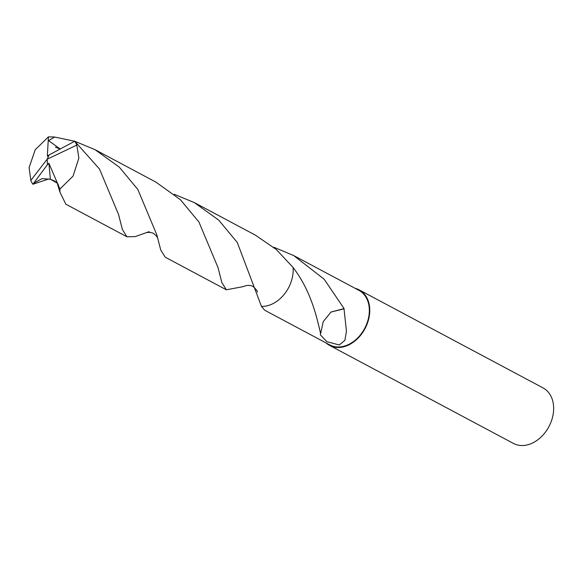 <?xml version="1.0" encoding="UTF-8"?>
<svg xmlns="http://www.w3.org/2000/svg" width="582" height="582" viewBox="0 0 582 582"><rect width="100%" height="100%" fill="white"/><g stroke="black" fill="none" stroke-linecap="round" stroke-linejoin="round"><path stroke-width="0.87" d="M326.065 342.943A31.457 23.382 -61.9 0 0 329.572 345.402L513.47 443.44A31.457 23.382 -61.9 0 0 526.208 445.135A31.457 23.382 -61.9 0 0 552.1 418.858A31.457 23.382 -61.9 0 0 543.064 387.918L359.174 289.887A31.457 23.382 -61.9 0 0 355.173 288.345M329.572 345.402A31.457 23.382 -61.9 0 0 342.311 347.105A31.457 23.382 -61.9 0 0 368.21 320.82A31.457 23.382 -61.9 0 0 359.174 289.887M245.706 285.726L243.341 286.599L226.369 289.8L221.866 282.641L218.003 267.553L198.964 222.069L180.456 199.757L156.034 182.188L94.931 149.61L119.346 167.18L137.847 189.492L156.893 235.004L160.748 250.049L165.259 257.222L226.369 289.8M320.435 334.934L320.369 333.653A30.933 22.989 -61.9 0 0 320.646 333.581C317.466 320.908 312.156 292.266 293.088 267.494L276.319 249.525L255.476 235.193L194.366 202.616L218.81 220.207L237.289 242.498L261.464 306.401L264.694 310.221L329.819 344.944A30.933 22.989 -61.9 0 0 342.347 346.61A30.933 22.989 -61.9 0 0 367.809 320.769A30.933 22.989 -61.9 0 0 358.927 290.345L293.801 255.629L324.116 279.178L344.093 308.591A30.933 22.989 118.1 0 1 344.02 308.824L346.45 331.311L344.871 340.346L339.284 344.981L326.851 341.678L320.435 334.934M273.649 247.277L274.959 247.692L274.813 248.245L274.959 247.692L293.801 255.629M270.055 304.932A30.941 22.989 -61.9 0 0 293.088 267.487A30.941 22.989 -61.9 0 1 293.102 272.252A30.941 22.989 -61.9 0 1 261.464 306.401M344.093 308.591L331.005 312.032L323.221 321.65L320.646 333.581M330.998 312.054L344.02 308.824M149.188 231.651L135.133 236.612L126.934 236.787L122.409 229.584L118.546 214.482L99.522 169.056L74.743 141.244L94.931 149.61M33.647 183.265L47.382 164.721L47.171 159.206L76.809 145.093A30.933 22.989 -61.9 0 0 74.743 141.244L49.186 154.877L47.171 159.206L30.824 180.405A30.933 22.989 -61.9 0 0 32.89 184.254L33.647 183.265L41.984 178.63L50.387 179.227L57.211 183.083L59.946 192.147L65.824 204.209L126.934 236.787M76.809 145.093L78.868 158.049L73.085 176.07L59.924 189.019L59.946 192.147M174.207 194.272L194.366 202.616M48.961 178.921L32.89 184.254M30.824 180.405L29.1 167.631L35.196 149.778L48.422 136.865L54.599 137.032L74.736 141.251M60.062 148.876L48.641 140.691L54.599 137.032M49.143 154.965L47.338 156.202L48.422 136.865M47.382 164.721L48.881 163.207L50.387 179.227M47.426 164.742L47.171 159.206M48.881 163.207L59.924 189.019M245.589 285.769L245.975 285.653C249.205 285.085 251.7 285.478 253.454 286.824C256.247 289.494 257.55 291.262 257.353 292.128M319.191 327.688L319.394 328.532M46.662 179.765C47.782 177.394 58.76 181.737 58.331 185.593M219.705 274.508L219.887 275.228M55.363 147.166L59.961 148.934M120.336 221.8L120.459 222.288M146.067 232.785C144.991 232.589 151.546 231.701 153.772 233.658C156.369 235.666 157.751 237.492 157.918 239.129"/></g></svg>
